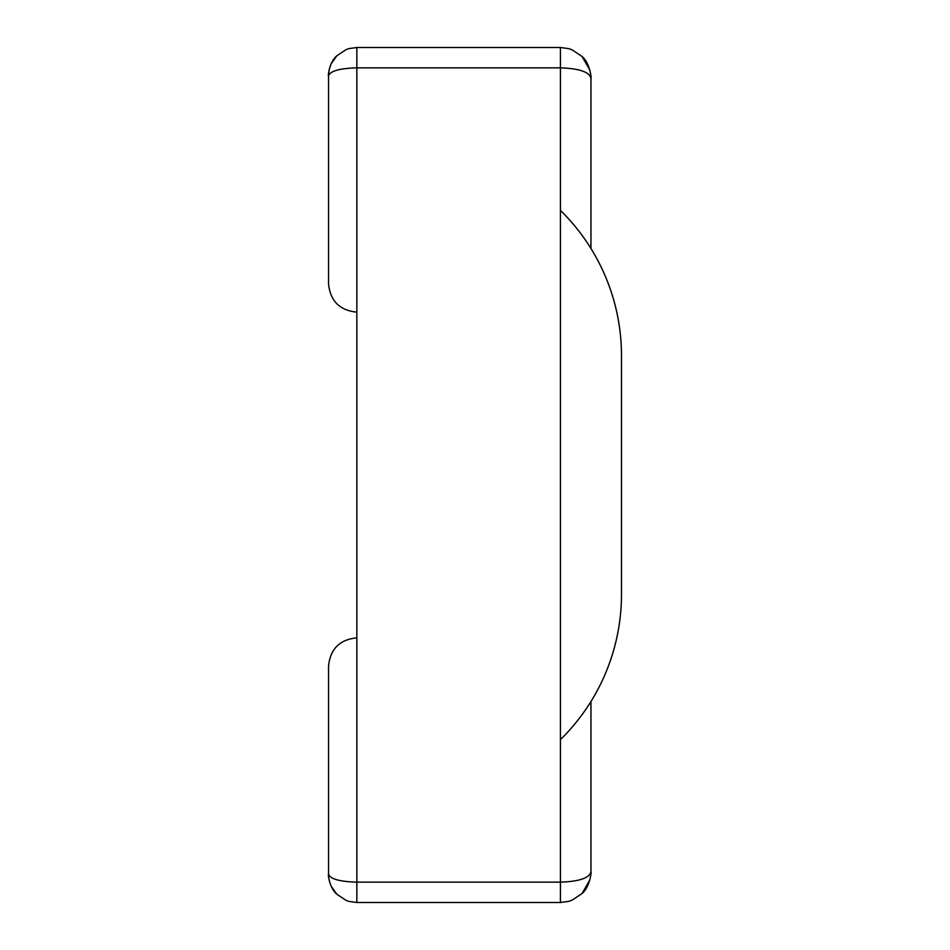 <?xml version="1.0" encoding="UTF-8"?>
<svg xmlns="http://www.w3.org/2000/svg" width="950" height="950" viewBox="0 0 950 950"><rect width="100%" height="100%" fill="white"/><g stroke="black" fill="none" stroke-linecap="round" stroke-linejoin="round"><path stroke-width="1.43" d="M331.301 886.386L336.834 894.211C329.436 887.989 327.762 873.846 328.546 874.202C330.256 879.011 339.684 881.659 356.844 882.146L560.417 882.146L560.417 67.854L356.844 67.854L356.844 902.5L560.417 902.5L560.417 882.146C578.93 881.529 589.107 878.133 590.947 871.969L590.947 701.504M560.417 739.646A203.573 203.573 0 0 0 621.49 594.261L621.49 355.739A203.573 203.573 0 0 0 560.417 210.354L560.417 882.146L356.844 882.146L356.844 637.854C339.684 639.564 330.256 649.004 328.546 666.152L328.546 874.202C328.676 881.968 331.431 888.63 336.834 894.211L346.026 900.351L349.113 901.467M331.301 63.614L336.834 55.789C329.436 62.011 327.762 76.154 328.546 75.798L328.546 283.848C330.256 300.996 339.684 310.436 356.844 312.146L356.844 47.5L560.417 47.5L560.417 67.854L356.844 67.854C339.684 68.341 330.256 70.989 328.546 75.798C328.676 68.032 331.431 61.37 336.834 55.789L346.026 49.649L349.113 48.533M590.947 248.496L590.947 78.031C589.107 71.868 578.93 68.471 560.417 67.854L560.417 210.354M582.006 56.442C590.342 63.306 591.66 80.038 590.947 78.031C591.66 80.038 590.342 63.306 582.006 56.442L589.926 70.181L582.006 56.442L572.09 49.828L568.575 48.581M568.563 48.604L560.417 47.5M349.125 48.569L356.844 47.5M349.125 901.431L356.844 902.5M582.006 893.558C590.342 886.694 591.66 869.962 590.947 871.969C591.66 869.962 590.342 886.694 582.006 893.558L589.926 879.819L582.006 893.558L572.09 900.172L568.575 901.419M568.563 901.396L560.417 902.5M336.834 55.789C329.436 62.011 327.762 76.154 328.546 75.798M336.834 894.211C329.436 887.989 327.762 873.846 328.546 874.202"/></g></svg>
